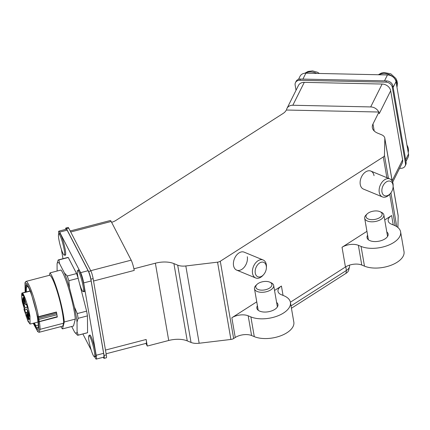 <?xml version="1.0" encoding="UTF-8"?>
<svg xmlns="http://www.w3.org/2000/svg" width="430" height="430" viewBox="0 0 430 430"><rect width="100%" height="100%" fill="white"/><g stroke="black" fill="none" stroke-linecap="round" stroke-linejoin="round"><path stroke-width="0.64" d="M374.025 175.671A9.734 6.461 112.4 0 0 370.848 171.081A9.734 6.461 112.4 0 0 363.119 174.263A9.734 6.461 112.4 0 0 360.254 184.486A9.734 6.461 112.4 0 0 363.431 189.076L382.426 196.913A9.734 6.461 -67.6 0 1 379.147 189.587A9.734 6.461 -67.6 0 1 383.796 180.363A9.734 6.461 -67.6 0 1 389.849 178.918A9.734 6.461 -67.6 0 1 393.149 185.959L393.09 186.905A7.783 5.171 112.4 0 0 385.613 182.433A7.783 5.171 112.4 0 0 382.179 192.855A7.783 5.171 112.4 0 0 389.354 194.505A7.783 5.171 112.4 0 0 390.359 193.532A7.783 5.171 112.4 0 0 393.09 186.905M263.644 274.598A7.783 5.171 112.4 0 0 266.374 267.976A7.783 5.171 112.4 0 0 262.069 262.085A7.783 5.171 112.4 0 0 255.291 269.949A7.783 5.171 112.4 0 0 259.467 276.99A7.783 5.171 112.4 0 0 263.644 274.598L263.015 275.308A9.734 6.461 -67.6 0 1 257.796 278.296A9.734 6.461 -67.6 0 1 255.71 277.979A9.734 6.461 -67.6 0 1 252.931 267.998A9.734 6.461 -67.6 0 1 261.048 259.666A9.734 6.461 -67.6 0 1 263.133 259.983L244.132 252.152A9.734 6.461 112.4 0 0 236.398 255.334A9.734 6.461 112.4 0 0 233.538 265.552A9.734 6.461 112.4 0 0 236.715 270.142A9.734 6.461 112.4 0 0 244.444 266.96A9.734 6.461 112.4 0 0 247.309 256.742M386.79 231.926A10.707 5.509 170.2 0 1 388.139 234.022A10.707 5.509 170.2 0 1 384.995 238.897A10.707 5.509 170.2 0 1 373.917 241.531A10.707 5.509 170.2 0 1 367.043 237.666A10.707 5.509 170.2 0 1 367.612 235.242M384.721 219.956L391.623 215.543A11.68 6.009 170.2 0 0 388.188 220.864A11.68 6.009 170.2 0 0 391.429 224.164L394.122 225.272A23.354 12.024 170.2 0 1 400.61 231.872A23.354 12.024 170.2 0 1 393.74 242.504A23.354 12.024 170.2 0 1 361.066 246.422L358.373 245.31L361.781 265.041A11.68 6.009 -9.8 0 0 345.446 266.998L290.39 302.22M400.61 231.872L404.017 251.604A23.354 12.024 170.2 0 1 397.148 262.236A23.354 12.024 170.2 0 1 364.473 266.154L361.781 265.041M276.603 302.419A10.707 5.509 170.2 0 1 277.952 304.515A10.707 5.509 170.2 0 1 274.802 309.39A10.707 5.509 170.2 0 1 263.73 312.024A10.707 5.509 170.2 0 1 256.855 308.16A10.707 5.509 170.2 0 1 257.425 305.735M274.534 290.454L281.43 286.041A11.68 6.009 170.2 0 0 277.995 291.357A11.68 6.009 170.2 0 0 281.241 294.658L283.934 295.765A23.354 12.024 170.2 0 1 290.417 302.365A23.354 12.024 170.2 0 1 283.547 312.997A23.354 12.024 170.2 0 1 250.878 316.915L248.185 315.803L251.593 335.534A11.68 6.009 -9.8 0 0 235.253 337.491L233.641 338.528A3.891 2.005 170.2 0 1 230.905 339.447L217.558 262.166L185.819 265.966L199.165 343.248L230.905 339.447M290.417 302.365L293.83 322.097A23.354 12.024 170.2 0 1 286.96 332.729A23.354 12.024 170.2 0 1 254.286 336.647L251.593 335.534M370.698 106.93A7.783 6.24 26.6 0 1 378.728 112.02L286.504 110.026A7.783 6.24 26.6 0 1 287.004 108.349A7.783 6.24 26.6 0 1 292.83 105.253L370.698 106.93L382.136 84.038A7.783 6.24 26.6 0 1 390.687 90.773L402.62 159.836A7.783 6.24 26.6 0 1 402.168 163.158L392.676 182.148M287.004 108.349L298.442 85.457A7.783 6.24 26.6 0 1 304.273 82.356L382.136 84.038M397.917 227.508L398.175 215.935A11.68 6.009 -9.8 0 0 398.126 215.328L393.122 186.357M145.915 343.409L147.286 346.064L168.716 340.485A19.463 10.019 170.2 0 1 187.254 340.882L191.038 342.447A11.68 6.009 -9.8 0 0 199.165 343.248M390.687 90.773L379.249 113.665L378.728 112.02M217.558 262.166A3.891 2.005 170.2 0 0 220.294 261.241L383.291 156.961A3.891 2.005 170.2 0 0 384.452 155.391L384.823 138.648A11.68 6.009 -9.8 0 0 384.78 138.046A11.68 6.009 -9.8 0 0 381.534 134.746L377.755 133.187A19.463 10.019 170.2 0 1 372.348 127.688A19.463 10.019 170.2 0 1 372.987 123.974L378.964 112.026M286.504 110.026L286.063 110.429A11.68 6.009 170.2 0 1 283.01 113.52L116.057 220.332A11.68 6.009 170.2 0 1 111.601 222.321M70.187 230.969L110.338 220.515A7.783 1.075 -104.6 0 1 111.166 221.471L131.182 260.161A7.783 1.075 75.4 0 1 133.881 268.664A7.783 1.075 75.4 0 1 134.225 270.427L133.94 268.782L155.37 263.203A19.463 10.019 170.2 0 1 173.908 263.601L177.687 265.159A11.68 6.009 -9.8 0 0 185.819 265.966M147.286 346.064L146.152 339.485A7.783 1.075 75.4 0 1 146.205 343.333L106.113 353.772M235.253 337.491L231.845 317.759L256.748 301.833M345.446 266.998L342.038 247.266L366.935 231.335M231.845 317.759A11.68 6.009 170.2 0 1 248.185 315.803M342.038 247.266A11.68 6.009 170.2 0 1 358.373 245.31M291.029 305.891L346.408 270.465A10.707 5.509 -9.8 0 0 349.504 266.82L348.682 270.185A9.288 4.778 170.2 0 1 345.994 273.346L291.438 308.251M349.504 266.82A10.707 5.509 -9.8 0 0 349.558 265.589L349.477 265.143M268.041 288.895A8.175 4.209 -9.8 0 0 269.863 282.182A8.175 4.209 -9.8 0 0 259.666 282.677A8.175 4.209 -9.8 0 0 256.984 284.407A8.175 4.209 -9.8 0 0 258.102 289.503A8.175 4.209 -9.8 0 0 268.041 288.895M269.863 282.182L271.239 282.811A9.734 5.01 170.2 0 1 273.668 285.445A9.734 5.01 170.2 0 1 269.067 290.804A9.734 5.01 170.2 0 1 254.49 288.756A9.734 5.01 170.2 0 1 255.898 285.461L256.984 284.407M372.536 219.66A8.175 4.209 -9.8 0 0 381.087 216.489A8.175 4.209 -9.8 0 0 380.055 211.689A8.175 4.209 -9.8 0 0 375.546 210.926A8.175 4.209 -9.8 0 0 367.172 213.914A8.175 4.209 -9.8 0 0 372.536 219.66M380.055 211.689L381.426 212.318A9.734 5.01 170.2 0 1 383.861 214.952A9.734 5.01 170.2 0 1 372.477 221.81A9.734 5.01 170.2 0 1 364.678 218.263A9.734 5.01 170.2 0 1 366.086 214.968L367.172 213.914M263.133 259.983A9.734 6.461 -67.6 0 1 266.433 267.03L266.374 267.976M395.175 225.745L389.731 194.242A9.734 6.461 -67.6 0 1 388.478 195.462A9.734 6.461 -67.6 0 1 382.426 196.913M296.034 90.273L295.141 85.108A5.837 4.682 26.6 0 1 295.48 82.619L296.103 81.372A5.837 4.682 26.6 0 1 300.479 79.05L386.5 80.904A5.837 4.682 26.6 0 1 392.912 85.957L406.092 162.255A5.837 4.682 26.6 0 1 405.753 164.744L405.13 165.991A5.837 4.682 26.6 0 1 400.76 168.313L399.599 168.291M295.48 82.619A5.837 4.682 26.6 0 1 299.85 80.297L385.877 82.151A5.837 4.682 26.6 0 1 392.289 87.204L405.469 163.502A5.837 4.682 26.6 0 1 405.13 165.991M65.709 229.373A5.837 0.806 75.4 0 1 65.876 228.024L68.112 227.438A5.837 0.806 75.4 0 1 68.73 228.158L90.843 270.9A5.837 0.806 75.4 0 1 93.127 278.597L106.307 354.895A5.837 0.806 75.4 0 1 106.344 357.781L104.108 358.362A5.837 0.806 75.4 0 1 103.49 357.647L103.297 357.271M65.876 228.024A5.837 0.806 75.4 0 1 66.494 228.738L88.607 271.486A5.837 0.806 75.4 0 1 90.886 279.177L104.065 355.476A5.837 0.806 75.4 0 1 104.108 358.362M75.331 319.092A29.622 4.08 -104.6 0 0 74.336 311.874A29.622 4.08 -104.6 0 0 61.001 270.019L49.993 272.883A29.622 4.08 75.4 0 1 63.328 314.738A29.622 4.08 75.4 0 1 64.323 321.957L75.331 319.092L73.482 326.037L62.474 328.902A29.622 4.08 75.4 0 1 60.872 326.623M39.189 332.266L62.694 326.15A26.273 3.623 -104.6 0 0 62.791 326.112L39.28 332.234A26.273 3.623 75.4 0 1 39.189 332.266A26.273 3.623 75.4 0 1 38.635 332.148L37.711 331.594L33.228 323.263M25.144 292.223L24.988 282.725L25.854 281.446A26.273 3.623 75.4 0 1 25.95 281.413A26.273 3.623 75.4 0 1 38.528 316.69L56.438 312.029A26.273 3.623 75.4 0 1 57.303 317.039L39.393 321.704L38.447 321.457L39.055 329.563L37.711 331.589M39.28 332.234L40.054 329.337L63.559 323.22A26.273 3.623 -104.6 0 0 58.012 294.158A26.273 3.623 -104.6 0 0 49.455 275.291L25.95 281.413M39.393 321.704A26.273 3.623 75.4 0 1 40.054 329.337M56.438 312.029L57.303 317.039M24.988 282.725L27.208 283.934L30.723 291.621L37.603 316.593L38.528 316.69L38.571 317.001L56.48 312.336M33.986 323.064L36.174 327.681L38.463 327.085M33.615 323.161L35.222 326.736L37.695 329.6L38.463 326.305L37.534 318.071C35.792 307.697 31.422 292.964 28.418 287.337L25.95 284.472L25.526 292.126M37.883 320.242L38.103 321.85M36.174 327.681L35.808 325.779L38.421 325.096M35.808 325.779L34.4 322.957M30.121 291.126L22.414 293.131C24.214 294.125 28.487 307.144 29.971 316.141L30.084 324.08L28.047 321.425L23.973 309.39L24.214 308.498L22.317 302.096L21.5 296.184L21.849 293.083L30.046 290.949M25.381 301.79L25.451 303.29L23.854 298.845C23.628 297.345 23.731 296.963 24.166 297.689L25.381 301.79M24.419 305.408L24.489 306.902L22.892 302.462L22.935 300.935L24.419 305.408M28.219 318.238L28.294 319.732L26.698 315.287C26.472 313.792 26.574 313.406 27.004 314.131L28.219 318.238M24.94 307.751L22.742 298.296L22.989 297.377L24.596 302.435C25.139 304.08 25.526 304.827 25.757 304.682L26.359 303.892L27.326 307.154L27.138 309.331L27.826 313.33L29.337 318.781L29.089 319.705L27.477 314.642C26.939 313.002 26.552 312.255 26.321 312.4L25.719 313.19L24.752 309.923L24.94 307.751L27.321 307.133M29.186 314.62L29.256 316.114L27.66 311.669L27.703 310.148L29.186 314.62M87.446 315.894L87.58 332.691L78.255 335.12L77.104 331.944L77.029 322.086L78.12 318.324L87.446 315.894A38.926 5.364 -104.6 0 0 86.623 311.127L77.298 313.556L74.433 307.063L69.477 287.772L68.854 280.693L78.179 278.269A38.926 5.364 -104.6 0 0 76.572 273.566L67.241 275.995L64.409 272.969L59.528 263.542L58.931 259.935L68.263 257.505A38.926 5.364 -104.6 0 0 67.72 257.462L58.394 259.892A38.926 5.364 -104.6 0 0 58.147 260.005L57.056 263.767L57.115 271.029M71.703 326.499L74.632 332.17L77.47 335.19A38.926 5.364 -104.6 0 0 78.007 335.233L87.333 332.809A38.926 5.364 -104.6 0 0 87.58 332.691M68.263 257.505L76.572 273.566M78.179 278.269L78.319 278.801M79.545 283.585L86.623 311.127M78.12 318.324A38.926 5.364 -104.6 0 0 77.298 313.556M74.433 307.063A36.421 5.02 75.4 0 1 77.029 322.086M64.409 272.969A36.421 5.02 75.4 0 1 69.477 287.772M57.056 263.767A36.421 5.02 75.4 0 1 59.528 263.542M77.104 331.944A36.421 5.02 75.4 0 1 74.632 332.17M68.854 280.693A38.926 5.364 -104.6 0 0 67.241 275.995M58.931 259.935A38.926 5.364 -104.6 0 0 58.394 259.892M49.342 275.324L49.993 272.883M64.323 321.957L62.474 328.902M62.791 326.112L63.559 323.22M57.233 316.673L39.34 321.533M56.55 313.481L38.641 318.146L38.571 317.001L37.603 316.593L38.447 321.457M39.318 321.339L38.867 319.458L37.991 319.576M26.402 284.552L25.967 284.665L25.902 292.029M37.673 317.738L38.641 318.146L38.867 319.458L56.776 314.792M26.311 291.922L26.38 287.068L25.967 284.665M26.38 287.068L28.041 286.638M26.38 315.803L25.913 315.921M23.08 295.754L22.559 295.888L21.849 293.083M22.414 293.131L23.123 295.937L22.559 295.888M23.897 297.318L24.166 297.689M26.741 313.76L27.004 314.131M29.353 314.507L29.756 316.819L29.353 314.507M23.94 295.716L24.456 297.92L24.069 296.152L23.526 295.216L23.843 296.813L23.559 295.926L23.451 294.846L23.94 295.716M21.935 298.914L22.516 300.038L22.285 300.957L22.779 302.532L22.021 298.893M28.122 320.78L28.874 322.016L28.176 320.764M27.509 312.067L26.321 312.4M26.536 304.499L25.709 304.714L26.531 304.478M22.537 300.377L22.172 300.403M22.516 300.414L22.161 300.505M23.241 298.167L22.742 298.296M27.138 309.304L24.752 309.923M29.767 315.432L29.557 314.894M29.428 314.927L29.783 316.222M29.659 316.254L29.697 315.448M94.944 356.583A11.287 1.553 -104.6 0 0 95.616 356.696A11.287 1.553 -104.6 0 0 95.352 351.278A11.287 1.553 -104.6 0 0 89.983 335.061A11.287 1.553 -104.6 0 0 89.451 335.486M64.822 254.99A11.287 1.553 -104.6 0 0 65.494 255.103A11.287 1.553 -104.6 0 0 65.231 249.679A11.287 1.553 -104.6 0 0 59.861 233.469A11.287 1.553 -104.6 0 0 59.329 233.893M83.694 291.465A11.287 1.553 -104.6 0 0 84.366 291.583A11.287 1.553 -104.6 0 0 84.108 286.16A11.287 1.553 -104.6 0 0 78.733 269.943A11.287 1.553 -104.6 0 0 78.201 270.373M94.627 356.663L95.395 358.152A7.783 1.075 -104.6 0 0 96.223 359.109A7.783 1.075 -104.6 0 0 96.169 355.261L83.673 282.913A7.783 1.075 -104.6 0 0 80.63 272.647L59.657 232.119A7.783 1.075 -104.6 0 0 58.835 231.163A7.783 1.075 -104.6 0 0 58.738 234.054M96.169 355.261L103.63 353.32L91.133 280.967L83.673 282.913M80.63 272.647L88.091 270.707L67.123 230.174L59.657 232.119M61.361 249.335L62.979 258.699M82.882 333.965L91.198 350.031M58.835 231.163L66.295 229.217A7.783 1.075 75.4 0 1 67.123 230.174M88.091 270.707A7.783 1.075 75.4 0 1 91.133 280.967M103.63 353.32A7.783 1.075 75.4 0 1 103.684 357.169L96.223 359.109M298.522 79.34L300.049 76.277A7.783 6.24 26.6 0 1 305.88 73.181L387.452 74.944A7.783 6.24 26.6 0 1 396.003 81.678L408.5 154.026A7.783 6.24 26.6 0 1 408.048 157.348L405.963 161.519M94.401 356.723A10.901 1.5 -104.6 0 0 94.584 353.014A10.901 1.5 -104.6 0 0 91.88 341.576A10.901 1.5 -104.6 0 0 88.908 335.626A10.901 1.5 -104.6 0 0 88.731 339.334A10.901 1.5 -104.6 0 0 91.434 350.772A10.901 1.5 -104.6 0 0 94.401 356.723L95.707 356.384A10.901 1.5 -104.6 0 0 95.729 356.379M90.235 335.282A10.901 1.5 -104.6 0 0 90.214 335.287L88.908 335.626M64.28 255.13A10.901 1.5 -104.6 0 0 63.844 247.857A10.901 1.5 -104.6 0 0 58.792 234.033A10.901 1.5 -104.6 0 0 59.227 241.305A10.901 1.5 -104.6 0 0 64.28 255.13L65.586 254.791A10.901 1.5 -104.6 0 0 65.607 254.786M60.114 233.689A10.901 1.5 -104.6 0 0 60.098 233.694L58.792 234.033M84.463 291.266A10.901 1.5 -104.6 0 0 84.479 291.26L83.157 291.61A10.901 1.5 -104.6 0 0 82.442 283.064A10.901 1.5 -104.6 0 0 77.663 270.513A10.901 1.5 -104.6 0 0 78.373 279.054A10.901 1.5 -104.6 0 0 83.157 291.61M78.986 270.169A10.901 1.5 -104.6 0 0 78.969 270.174L77.663 270.513M292.83 105.253L304.273 82.356M392.16 180.767L402.62 159.836M372.987 123.974L374.197 130.973M134.225 270.427L93.546 281.016M146.152 339.485L105.474 350.074M155.37 263.203L168.716 340.485M386.876 177.692L383.291 156.961M220.294 261.241L233.641 338.528M281.43 286.041L283.048 295.399M391.623 215.543L393.24 224.906M177.687 265.159L191.038 342.447M173.908 263.601L187.254 340.882M384.823 138.648L392.138 180.982M393.111 186.615L398.175 215.935M384.452 155.391L388.414 178.326M390.918 192.833L396.761 226.648M131.182 260.161L90.735 270.69M111.166 221.471L70.719 232.001M250.878 316.915L254.286 336.647M361.066 246.422L364.473 266.154M345.994 273.346L346.408 270.465L345.774 266.793M406.092 162.255L405.469 163.502M300.479 79.05L299.85 80.297M386.5 80.904L385.877 82.151M392.912 85.957L392.289 87.204M106.307 354.895L104.065 355.476M68.73 228.158L66.494 228.738M90.843 270.9L88.607 271.486M93.127 278.597L90.886 279.177M27.477 314.642L28.143 314.47M24.994 303.553L24.247 303.747M305.88 73.181L302.919 79.099M387.452 74.944L384.495 80.861M396.003 81.678L393.16 87.371M408.5 154.026L405.657 159.724M406.963 145.13A11.68 9.363 26.6 0 1 408.199 152.295M305.413 73.186A11.68 9.363 26.6 0 1 316.738 73.417M378.851 74.755A11.68 9.363 26.6 0 1 391.875 76.013A11.68 9.363 26.6 0 1 396.954 87.177M384.78 138.046L392.224 181.132M277.382 306.945L273.668 285.445M258.204 310.261L254.49 288.756M387.575 236.452L383.861 214.952M368.392 239.763L364.678 218.263M255.71 277.979L236.715 270.142M389.849 178.918L370.848 171.081M390.359 193.532L389.736 194.242M38.12 321.989L30.084 324.08M406.543 142.717L408.215 152.37M304.811 73.229L308.036 71.466L312.54 70.891L317.394 72.229L319.382 73.471M378.314 74.745L381.329 73.095L383.963 72.503L390.832 73.826L395.879 78.475L396.992 80.947L397.454 83.463L396.965 87.258"/></g></svg>
